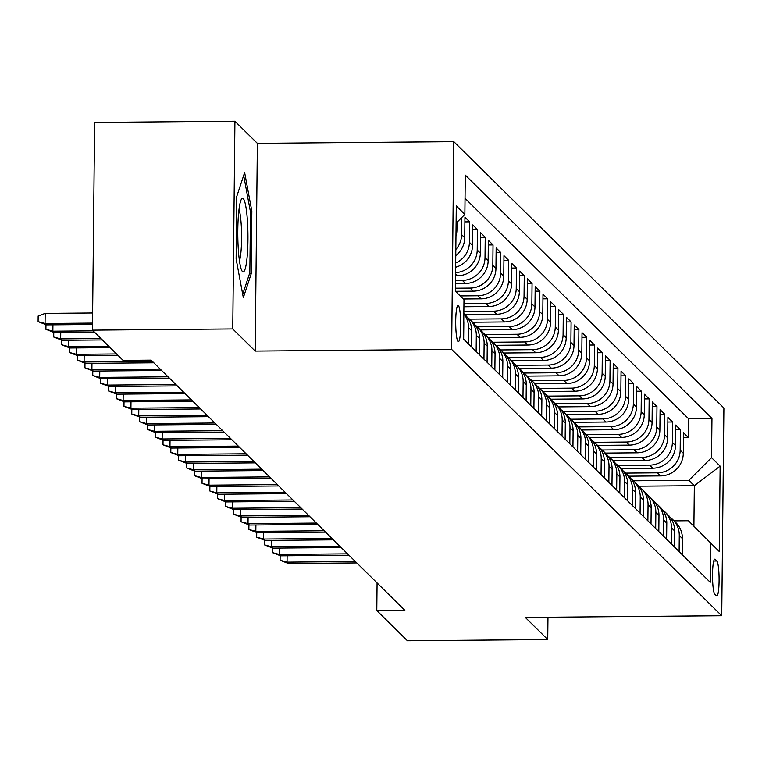 <?xml version="1.0" encoding="UTF-8"?>
<svg xmlns="http://www.w3.org/2000/svg" width="762" height="762" viewBox="0 0 762 762"><rect width="100%" height="100%" fill="white"/><g stroke="black" fill="none" stroke-linecap="round" stroke-linejoin="round"><path stroke-width="1.14" d="M458.019 341.519A18.136 2.505 89.5 0 0 458.362 341.681A18.136 2.505 89.5 0 0 460.715 324.774A18.136 2.505 89.5 0 0 458.4 305.591A18.136 2.505 89.5 0 0 458.048 305.419A18.136 2.505 89.5 0 0 455.705 322.326A18.136 2.505 89.5 0 0 458.019 341.519M234.925 121.234L232.753 328.946L255.194 351.082L257.375 143.37L234.925 121.234L94.621 122.444L92.45 330.156L123.082 360.369L151.143 360.131L404.851 610.314L376.79 610.553L407.432 640.766L547.735 639.556L547.973 617.23M257.375 143.37L453.8 141.675L723.9 408.022L721.728 615.734L451.628 349.396L453.8 141.675M628.745 476.174L660.606 475.898A22.669 22.241 -45.4 0 0 683.295 453.247L683.504 432.759L688.191 437.378L683.457 437.417M625.621 473.097L657.492 472.821A22.669 22.241 -45.4 0 0 680.171 450.171L680.39 429.682L675.656 429.72M680.39 429.682L675.703 425.063L675.484 445.551A22.669 22.241 -45.4 0 1 652.805 468.201L620.944 468.478M613.134 460.781L644.995 460.505A22.669 22.241 -45.4 0 0 667.683 437.855L667.893 417.366L672.579 421.986L667.845 422.024M605.333 453.085L637.194 452.809A22.669 22.241 -45.4 0 0 659.873 430.159L660.092 409.67L664.778 414.29L660.044 414.328M597.522 445.379L629.383 445.113A22.669 22.241 -45.4 0 0 652.072 422.462L652.282 401.974L656.968 406.584L652.234 406.632M589.721 437.683L621.582 437.407A22.669 22.241 -45.4 0 0 644.261 414.766L644.481 394.268L649.157 398.888L644.433 398.936M581.911 429.987L613.772 429.711A22.669 22.241 -45.4 0 0 636.461 407.06L636.67 386.572L641.356 391.192L636.622 391.23M574.11 422.291L605.961 422.015A22.669 22.241 -45.4 0 0 628.65 399.364L628.869 378.876L633.546 383.496L628.812 383.534M566.299 414.595L598.16 414.318A22.669 22.241 -45.4 0 0 620.839 391.668L621.059 371.18L625.745 375.799L621.011 375.837M558.489 406.898L590.35 406.622A22.669 22.241 -45.4 0 0 613.039 383.972L613.248 363.484L617.934 368.103L613.2 368.141M550.688 399.193L582.549 398.926A22.669 22.241 -45.4 0 0 605.228 376.276L605.447 355.778L610.133 360.397L605.399 360.445M542.877 391.497L574.738 391.22A22.669 22.241 -45.4 0 0 597.427 368.579L597.637 348.082L602.323 352.701L597.589 352.739M535.076 383.8L566.938 383.524A22.669 22.241 -45.4 0 0 589.617 360.874L589.836 340.385L594.522 345.005L589.788 345.043M527.266 376.104L559.127 375.828A22.669 22.241 -45.4 0 0 581.816 353.177L582.025 332.689L586.711 337.309L581.977 337.347M519.465 368.408L551.326 368.132A22.669 22.241 -45.4 0 0 574.005 345.481L574.224 324.993L578.901 329.613L574.177 329.651M511.654 360.702L543.516 360.436A22.669 22.241 -45.4 0 0 566.204 337.785L566.414 317.297L571.1 321.916L566.366 321.955M503.853 353.006L535.705 352.739A22.669 22.241 -45.4 0 0 558.394 330.089L558.613 309.591L563.289 314.211L558.556 314.258M496.043 345.31L527.904 345.034A22.669 22.241 -45.4 0 0 550.583 322.393L550.802 301.895L555.488 306.514L550.755 306.553M488.232 337.614L520.094 337.337A22.669 22.241 -45.4 0 0 542.782 314.687L542.992 294.199L547.678 298.818L542.944 298.856M480.431 329.917L512.293 329.641A22.669 22.241 -45.4 0 0 534.972 306.991L535.191 286.502L539.877 291.122L535.143 291.16M472.621 322.221L504.482 321.945A22.669 22.241 -45.4 0 0 527.171 299.295L527.38 278.806L532.067 283.426L527.333 283.464M464.82 314.515L496.681 314.249A22.669 22.241 -45.4 0 0 519.36 291.598L519.579 271.11L524.266 275.72L519.532 275.768M463.906 306.762L488.871 306.543A22.669 22.241 -45.4 0 0 511.559 283.902L511.769 263.404L516.455 268.024L511.721 268.072M463.239 298.999L481.07 298.847A22.669 22.241 -45.4 0 0 503.749 276.196L503.968 255.708L508.645 260.328L503.92 260.366M455.552 291.303L473.259 291.151A22.669 22.241 -45.4 0 0 495.948 268.5L496.157 248.012L500.844 252.632L496.11 252.67M455.476 283.54L465.449 283.454A22.669 22.241 -45.4 0 0 488.137 260.804L488.356 240.316L493.033 244.935L488.299 244.973M455.552 275.777L457.648 275.758A22.669 22.241 -45.4 0 0 480.327 253.108L480.546 232.62L485.232 237.239L480.498 237.277M455.638 267.252A22.669 22.241 -45.4 0 0 472.526 245.412L472.735 224.923L477.422 229.533L472.688 229.581M455.762 255.594A22.669 22.241 -45.4 0 0 464.715 237.715L464.934 217.218L469.621 221.837L464.887 221.885M716.851 561.023L715.137 559.327A17.564 2.419 89.5 0 0 714.804 559.165A17.564 2.419 89.5 0 0 712.527 575.548A17.564 2.419 89.5 0 0 714.775 594.141L716.49 595.827A17.564 2.419 89.5 0 0 716.823 595.989A17.564 2.419 89.5 0 0 719.099 579.615A17.564 2.419 89.5 0 0 716.851 561.023L713.737 561.051M455.39 291.141L463.982 299.752L463.563 339.042L710.241 582.301L710.66 543.001L688.438 520.741L674.065 520.865M463.982 299.752L455.39 291.284L456.286 205.95L464.868 214.417L465.287 175.117L711.965 418.367L711.546 457.667L720.138 466.134L719.242 551.469L710.66 543.001M455.505 280.435L462.334 280.378L465.449 283.454M455.419 288.198L470.135 288.074L473.259 291.151M460.162 295.923L477.945 295.77L481.07 298.847M463.934 303.657L485.746 303.467L488.871 306.543M463.858 311.42L493.557 311.163L496.681 314.249M469.497 319.135L501.358 318.868L504.482 321.945M477.307 326.841L509.168 326.565L512.293 329.641M485.108 334.537L516.979 334.261L520.094 337.337M492.919 342.233L524.78 341.957L527.904 345.034M500.72 349.929L532.59 349.653L535.705 352.739M508.53 357.626L540.391 357.349L543.516 360.436M516.331 365.322L548.202 365.055L551.326 368.132M524.142 373.028L556.003 372.751L559.127 375.828M531.943 380.724L563.813 380.448L566.938 383.524M539.753 388.42L571.614 388.144L574.738 391.22M547.564 396.116L579.425 395.84L582.549 398.926M555.365 403.812L587.235 403.536L590.35 406.622M563.175 411.509L595.036 411.242L598.16 414.318M570.976 419.214L602.847 418.938L605.961 422.015M578.787 426.911L610.648 426.634L613.772 429.711M586.588 434.607L618.458 434.33L621.582 437.407M594.398 442.303L626.259 442.027L629.383 445.113M602.199 449.999L634.07 449.732L637.194 452.809M610.01 457.695L641.871 457.429L644.995 460.505M617.82 465.401L649.681 465.125L652.805 468.201M688.191 437.378L688.391 418.576L465.039 198.33M455.971 236.249A22.669 22.241 -45.4 0 0 456.914 230.01L456.99 222.285M461.772 217.503L461.601 234.629A22.669 22.241 134.6 0 1 455.828 249.536M469.621 221.837L469.402 242.335A22.669 22.241 134.6 0 1 455.686 263.042M477.422 229.533L477.212 250.031A22.669 22.241 134.6 0 1 455.59 272.644M485.232 237.239L485.013 257.727A22.669 22.241 134.6 0 1 462.334 280.378M493.033 244.935L492.823 265.424A22.669 22.241 134.6 0 1 470.135 288.074M500.844 252.632L500.624 273.12A22.669 22.241 134.6 0 1 477.945 295.77M508.645 260.328L508.435 280.816A22.669 22.241 134.6 0 1 485.746 303.467M516.455 268.024L516.236 288.522A22.669 22.241 134.6 0 1 493.557 311.163M524.266 275.72L524.046 296.218A22.669 22.241 134.6 0 1 501.358 318.868M532.067 283.426L531.857 303.914A22.669 22.241 134.6 0 1 509.168 326.565M539.877 291.122L539.658 311.61A22.669 22.241 134.6 0 1 516.979 334.261M547.678 298.818L547.468 319.307A22.669 22.241 134.6 0 1 524.78 341.957M555.488 306.514L555.269 327.003A22.669 22.241 134.6 0 1 532.59 349.653M563.289 314.211L563.08 334.708A22.669 22.241 134.6 0 1 540.391 357.349M571.1 321.916L570.881 342.405A22.669 22.241 134.6 0 1 548.202 365.055M578.901 329.613L578.691 350.101A22.669 22.241 134.6 0 1 556.003 372.751M586.711 337.309L586.492 357.797A22.669 22.241 134.6 0 1 563.813 380.448M594.522 345.005L594.303 365.493A22.669 22.241 134.6 0 1 571.614 388.144M602.323 352.701L602.113 373.19A22.669 22.241 134.6 0 1 579.425 395.84M610.133 360.397L609.914 380.895A22.669 22.241 134.6 0 1 587.235 403.536M617.934 368.103L617.725 388.591A22.669 22.241 134.6 0 1 595.036 411.242M625.745 375.799L625.526 396.288A22.669 22.241 134.6 0 1 602.847 418.938M633.546 383.496L633.336 403.984A22.669 22.241 134.6 0 1 610.648 426.634M641.356 391.192L641.137 411.68A22.669 22.241 134.6 0 1 618.458 434.33M649.157 398.888L648.948 419.386A22.669 22.241 134.6 0 1 626.259 442.027M656.968 406.584L656.749 427.082A22.669 22.241 134.6 0 1 634.07 449.732M664.778 414.29L664.559 434.778A22.669 22.241 134.6 0 1 641.871 457.429M672.579 421.986L672.37 442.474A22.669 22.241 134.6 0 1 649.681 465.125M679.113 551.593L679.275 535.505A22.669 22.241 -45.4 0 0 670.227 517.427M682.228 554.669L682.4 538.582A22.669 22.241 -45.4 0 0 675.865 522.637L672.741 519.56M674.427 546.973L674.599 530.885A22.669 22.241 -45.4 0 0 668.064 514.941L664.94 511.864A22.669 22.241 134.6 0 1 671.474 527.809L671.303 543.897M666.617 539.277L666.788 523.189A22.669 22.241 -45.4 0 0 660.254 507.244L657.13 504.158A22.669 22.241 134.6 0 1 663.664 520.113L663.492 536.2M658.816 531.581L658.978 515.493A22.669 22.241 -45.4 0 0 652.443 499.548L649.329 496.462A22.669 22.241 134.6 0 1 655.863 512.407L655.691 528.504M651.005 523.885L651.177 507.787A22.669 22.241 -45.4 0 0 644.642 491.842L641.518 488.766A22.669 22.241 134.6 0 1 648.052 504.711L647.881 520.798M643.204 516.188L643.366 500.091A22.669 22.241 -45.4 0 0 636.832 484.146L633.717 481.07A22.669 22.241 134.6 0 1 640.251 497.014L640.08 513.102M635.394 508.483L635.565 492.395A22.669 22.241 -45.4 0 0 629.031 476.45L625.907 473.373A22.669 22.241 134.6 0 1 632.441 489.318L632.269 505.406M627.593 500.786L627.755 484.699A22.669 22.241 -45.4 0 0 621.221 468.754L618.096 465.677A22.669 22.241 134.6 0 1 624.63 481.622L624.469 497.71M619.782 493.09L619.954 477.002A22.669 22.241 -45.4 0 0 613.42 461.058L610.295 457.972A22.669 22.241 134.6 0 1 616.829 473.926L616.658 490.014M611.972 485.394L612.143 469.306A22.669 22.241 -45.4 0 0 605.609 453.352L602.485 450.275A22.669 22.241 134.6 0 1 609.019 466.22L608.857 482.317M604.171 477.698L604.342 461.601A22.669 22.241 -45.4 0 0 597.808 445.656L594.684 442.579A22.669 22.241 134.6 0 1 601.218 458.524L601.047 474.612M596.36 470.002L596.532 453.904A22.669 22.241 -45.4 0 0 589.998 437.959L586.873 434.883A22.669 22.241 134.6 0 1 593.408 450.828L593.236 466.916M588.559 462.296L588.721 446.208A22.669 22.241 -45.4 0 0 582.187 430.263L579.072 427.187A22.669 22.241 134.6 0 1 585.607 443.132L585.435 459.219M580.749 454.6L580.92 438.512A22.669 22.241 -45.4 0 0 574.386 422.567L571.262 419.491A22.669 22.241 134.6 0 1 577.796 435.435L577.625 451.523M572.948 446.903L573.11 430.816A22.669 22.241 -45.4 0 0 566.576 414.871L563.461 411.785A22.669 22.241 134.6 0 1 569.986 427.73L569.824 443.827M565.137 439.207L565.309 423.12A22.669 22.241 -45.4 0 0 558.775 407.165L555.65 404.089A22.669 22.241 134.6 0 1 562.185 420.033L562.013 436.131M557.336 431.511L557.498 415.414A22.669 22.241 -45.4 0 0 550.964 399.469L547.84 396.392A22.669 22.241 134.6 0 1 554.374 412.337L554.212 428.425M549.526 423.805L549.697 407.718A22.669 22.241 -45.4 0 0 543.163 391.773L540.039 388.696A22.669 22.241 134.6 0 1 546.573 404.641L546.402 420.729M541.715 416.109L541.887 400.021A22.669 22.241 -45.4 0 0 535.353 384.077L532.228 381A22.669 22.241 134.6 0 1 538.763 396.945L538.601 413.033M533.914 408.413L534.086 392.325A22.669 22.241 -45.4 0 0 527.552 376.38L524.427 373.294A22.669 22.241 134.6 0 1 530.962 389.249L530.79 405.336M526.104 400.717L526.275 384.629A22.669 22.241 -45.4 0 0 519.741 368.684L516.617 365.598A22.669 22.241 134.6 0 1 523.151 381.543L522.98 397.64M518.303 393.021L518.465 376.933A22.669 22.241 -45.4 0 0 511.931 360.978L508.816 357.902A22.669 22.241 134.6 0 1 515.35 373.847L515.179 389.944M510.492 385.324L510.664 369.227A22.669 22.241 -45.4 0 0 504.13 353.282L501.005 350.206A22.669 22.241 134.6 0 1 507.54 366.151L507.368 382.238M502.691 377.619L502.853 361.531A22.669 22.241 -45.4 0 0 496.319 345.586L493.195 342.509A22.669 22.241 134.6 0 1 499.729 358.454L499.567 374.542M494.881 369.922L495.052 353.835A22.669 22.241 -45.4 0 0 488.518 337.89L485.394 334.813A22.669 22.241 134.6 0 1 491.928 350.758L491.757 366.846M487.08 362.226L487.242 346.138A22.669 22.241 -45.4 0 0 480.708 330.194L477.583 327.108A22.669 22.241 134.6 0 1 484.118 343.062L483.956 359.15M479.269 354.53L479.441 338.442A22.669 22.241 -45.4 0 0 472.907 322.497L469.783 319.411A22.669 22.241 134.6 0 1 476.317 335.356L476.145 351.453M471.459 346.834L471.63 330.737A22.669 22.241 -45.4 0 0 465.096 314.792L463.829 313.544M463.829 313.792A22.669 22.241 134.6 0 1 468.506 327.66L468.344 343.748M463.658 339.138L463.829 323.04A22.669 22.241 -45.4 0 0 463.753 321.021M688.438 520.741L693.906 526.123L694.334 485.708L688.867 480.317L711.546 457.667M638.661 486.185L694.334 485.708L720.138 466.134M633.432 480.793L688.867 480.317M232.753 328.946L92.45 330.156M255.194 351.082L451.628 349.396M721.728 615.734L525.294 617.43L547.735 639.556M377.076 582.92L376.79 610.553M688.391 418.576L711.965 418.367M662.426 509.73A22.669 22.241 134.6 0 1 664.94 511.864M654.615 502.034A22.669 22.241 134.6 0 1 657.13 504.158M646.805 494.328A22.669 22.241 134.6 0 1 649.329 496.462M639.004 486.632A22.669 22.241 134.6 0 1 641.518 488.766M631.193 478.936A22.669 22.241 134.6 0 1 633.717 481.07M623.392 471.24A22.669 22.241 134.6 0 1 625.907 473.373M615.582 463.544A22.669 22.241 134.6 0 1 618.096 465.677M607.781 455.847A22.669 22.241 134.6 0 1 610.295 457.972M599.97 448.142A22.669 22.241 134.6 0 1 602.485 450.275M592.16 440.446A22.669 22.241 134.6 0 1 594.684 442.579M584.359 432.749A22.669 22.241 134.6 0 1 586.873 434.883M576.548 425.053A22.669 22.241 134.6 0 1 579.072 427.187M568.747 417.357A22.669 22.241 134.6 0 1 571.262 419.491M560.937 409.661A22.669 22.241 134.6 0 1 563.461 411.785M553.136 401.955A22.669 22.241 134.6 0 1 555.65 404.089M545.325 394.259A22.669 22.241 134.6 0 1 547.84 396.392M537.524 386.563A22.669 22.241 134.6 0 1 540.039 388.696M529.714 378.866A22.669 22.241 134.6 0 1 532.228 381M521.903 371.17A22.669 22.241 134.6 0 1 524.427 373.294M514.102 363.464A22.669 22.241 134.6 0 1 516.617 365.598M506.292 355.768A22.669 22.241 134.6 0 1 508.816 357.902M498.491 348.072A22.669 22.241 134.6 0 1 501.005 350.206M490.68 340.376A22.669 22.241 134.6 0 1 493.195 342.509M482.879 332.68A22.669 22.241 134.6 0 1 485.394 334.813M475.069 324.983A22.669 22.241 134.6 0 1 477.583 327.108M467.268 317.278A22.669 22.241 134.6 0 1 469.783 319.411M464.868 214.417L456.105 223.171M693.906 526.123L719.242 551.469M236.125 258.947L243.335 297.656L251.193 273.806L251.851 211.255L244.64 172.545L236.782 196.396L236.125 258.947M250.346 211.265L251.851 211.255M249.45 273.825L251.193 273.806M287.122 555.774L287.055 562.137L355.406 561.546M288.465 563.528L280.092 560.261L287.055 562.137L288.465 563.528L356.807 562.937M280.092 560.261L280.14 555.66M247.069 257.689A36.833 5.077 89.5 0 0 246.955 214.989A36.833 5.077 89.5 0 0 241.335 199.377A36.833 5.077 89.5 0 0 238.668 212.531A36.833 5.077 89.5 0 0 241.954 270.862A36.833 5.077 89.5 0 0 247.069 257.689M239.459 260.871A27.889 3.848 89.5 0 0 240.935 252.251A27.889 3.848 89.5 0 0 239.011 209.407M243.678 175.47L250.479 211.998L249.85 272.615L242.707 294.284M279.311 548.068L279.244 554.441L347.596 553.85M280.654 555.822L272.291 552.564L279.244 554.441L280.654 555.822L349.006 555.241M272.291 552.564L272.339 547.964M271.51 540.372L271.443 546.745L339.795 546.154M272.844 548.126L264.481 544.868L271.443 546.745L272.844 548.126L341.195 547.545M264.481 544.868L264.528 540.258M263.7 532.676L263.633 539.048L331.984 538.458M265.043 540.429L256.68 537.172L263.633 539.048L265.043 540.429L333.394 539.839M256.68 537.172L256.727 532.562M255.899 524.98L255.832 531.343L324.183 530.762M257.232 532.733L248.869 529.476L255.832 531.343L257.232 532.733L325.584 532.143M248.869 529.476L248.917 524.866M248.088 517.284L248.021 523.646L316.373 523.065M249.431 525.037L241.059 521.77L248.021 523.646L249.431 525.037L317.783 524.447M241.059 521.77L241.116 517.169M240.287 509.588L240.22 515.95L308.562 515.36M241.621 517.341L233.258 514.074L240.22 515.95L241.621 517.341L309.972 516.75M233.258 514.074L233.305 509.473M232.477 501.882L232.41 508.254L300.761 507.663M233.82 509.635L225.447 506.378L232.41 508.254L233.82 509.635L302.162 509.054M225.447 506.378L225.495 501.777M224.676 494.186L224.609 500.558L292.951 499.967M226.009 501.939L217.646 498.681L224.609 500.558L226.009 501.939L294.361 501.348M217.646 498.681L217.694 494.071M216.865 486.489L216.799 492.862L285.15 492.271M218.208 494.243L209.836 490.985L216.799 492.862L218.208 494.243L286.55 493.652M209.836 490.985L209.883 486.375M209.055 478.793L208.988 485.156L277.339 484.575M210.398 486.547L202.035 483.289L208.988 485.156L210.398 486.547L278.749 485.956M202.035 483.289L202.082 478.679M201.254 471.097L201.187 477.46L269.538 476.879M202.587 478.85L194.224 475.583L201.187 477.46L202.587 478.85L270.939 478.26M194.224 475.583L194.272 470.983M193.443 463.391L193.377 469.763L261.728 469.173M194.786 471.154L186.423 467.887L193.377 469.763L194.786 471.154L263.138 470.564M186.423 467.887L186.471 463.286M185.642 455.695L185.576 462.067L253.927 461.477M186.976 463.448L178.613 460.191L185.576 462.067L186.976 463.448L255.327 462.867M178.613 460.191L178.66 455.59M177.832 447.999L177.765 454.371L246.116 453.781M179.175 455.752L170.802 452.495L177.765 454.371L179.175 455.752L247.526 455.162M170.802 452.495L170.859 447.885M170.031 440.303L169.964 446.675L238.306 446.084M171.364 448.056L163.001 444.798L169.964 446.675L171.364 448.056L239.716 447.465M163.001 444.798L163.049 440.188M162.22 432.606L162.154 438.969L230.505 438.388M163.563 440.36L155.191 437.093L162.154 438.969L163.563 440.36L231.905 439.769M155.191 437.093L155.238 432.492M154.419 424.91L154.353 431.273L222.695 430.682M155.753 432.664L147.39 429.397L154.353 431.273L155.753 432.664L224.104 432.073M147.39 429.397L147.437 424.796M146.609 417.205L146.542 423.577L214.894 422.986M147.942 424.958L139.579 421.7L146.542 423.577L147.942 424.958L216.294 424.377M139.579 421.7L139.627 417.1M138.798 409.508L138.732 415.881L207.083 415.29M140.141 417.262L131.778 414.004L138.732 415.881L140.141 417.262L208.493 416.681M131.778 414.004L131.826 409.404M130.997 401.812L130.931 408.184L199.282 407.594M132.331 409.565L123.968 406.308L130.931 408.184L132.331 409.565L200.682 408.975M123.968 406.308L124.015 401.698M123.187 394.116L123.12 400.479L191.472 399.898M124.53 401.869L116.167 398.612L123.12 400.479L124.53 401.869L192.881 401.279M116.167 398.612L116.215 394.002M115.386 386.42L115.319 392.782L183.671 392.201M116.719 394.173L108.356 390.906L115.319 392.782L116.719 394.173L185.071 393.583M108.356 390.906L108.404 386.305M107.575 378.724L107.509 385.086L175.86 384.496M108.918 386.477L100.546 383.21L107.509 385.086L108.918 386.477L177.27 385.886M100.546 383.21L100.603 378.609M99.774 371.018L99.708 377.39L168.05 376.799M101.108 378.771L92.745 375.514L99.708 377.39L101.108 378.771L169.459 378.19M92.745 375.514L92.793 370.913M91.964 363.322L91.897 369.694L160.249 369.103M93.307 371.075L84.934 367.817L91.897 369.694L93.307 371.075L161.649 370.494M84.934 367.817L84.982 363.207M84.163 355.625L84.096 361.998L152.438 361.407M85.496 363.379L77.133 360.121L84.096 361.998L85.496 363.379L153.848 362.788M77.133 360.121L77.181 355.511M76.352 347.929L76.286 354.292L116.576 353.949M77.686 355.683L69.323 352.425L76.286 354.292L77.686 355.683L117.977 355.34M69.323 352.425L69.371 347.815M68.542 340.233L68.475 346.596L108.766 346.253M69.885 347.986L61.522 344.719L68.475 346.596L69.885 347.986L110.176 347.634M61.522 344.719L61.57 340.119M60.741 332.537L60.674 338.899L100.965 338.557M62.074 340.29L53.711 337.023L60.674 338.899L62.074 340.29L102.365 339.938M53.711 337.023L53.759 332.423M52.93 324.831L52.864 331.203L93.154 330.86M54.273 332.584L45.911 329.327L52.864 331.203L54.273 332.584L94.564 332.242M45.911 329.327L45.958 324.726M92.621 312.992L45.168 313.401L45.063 323.507L92.516 323.098M46.463 324.888L38.1 321.631L45.063 323.507L46.463 324.888L92.507 324.498M38.1 321.631L38.157 316.02L45.168 313.401M455.571 273.71L457.648 275.758M657.492 472.821L660.606 475.898M680.171 450.171L683.295 453.247M456.038 229.152L456.914 230.01M461.601 234.629L464.715 237.715M469.402 242.335L472.526 245.412M477.212 250.031L480.327 253.108M485.013 257.727L488.137 260.804M492.823 265.424L495.948 268.5M500.624 273.12L503.749 276.196M508.435 280.816L511.559 283.902M516.236 288.522L519.36 291.598M524.046 296.218L527.171 299.295M531.857 303.914L534.972 306.991M539.658 311.61L542.782 314.687M547.468 319.307L550.583 322.393M555.269 327.003L558.394 330.089M563.08 334.708L566.204 337.785M570.881 342.405L574.005 345.481M578.691 350.101L581.816 353.177M586.492 357.797L589.617 360.874M594.303 365.493L597.427 368.579M602.113 373.19L605.228 376.276M609.914 380.895L613.039 383.972M617.725 388.591L620.839 391.668M625.526 396.288L628.65 399.364M633.336 403.984L636.461 407.06M641.137 411.68L644.261 414.766M648.948 419.386L652.072 422.462M656.749 427.082L659.873 430.159M664.559 434.778L667.683 437.855M672.37 442.474L675.484 445.551M679.275 535.505L682.4 538.582M671.474 527.809L674.599 530.885M663.664 520.113L666.788 523.189M655.863 512.407L658.978 515.493M648.052 504.711L651.177 507.787M640.251 497.014L643.366 500.091M632.441 489.318L635.565 492.395M624.63 481.622L627.755 484.699M616.829 473.926L619.954 477.002M609.019 466.22L612.143 469.306M601.218 458.524L604.342 461.601M593.408 450.828L596.532 453.904M585.607 443.132L588.721 446.208M577.796 435.435L580.92 438.512M569.986 427.73L573.11 430.816M562.185 420.033L565.309 423.12M554.374 412.337L557.498 415.414M546.573 404.641L549.697 407.718M538.763 396.945L541.887 400.021M530.962 389.249L534.086 392.325M523.151 381.543L526.275 384.629M515.35 373.847L518.465 376.933M507.54 366.151L510.664 369.227M499.729 358.454L502.853 361.531M491.928 350.758L495.052 353.835M484.118 343.062L487.242 346.138M476.317 335.356L479.441 338.442M468.506 327.66L471.63 330.737M714.47 559.337L715.137 559.327"/></g></svg>
